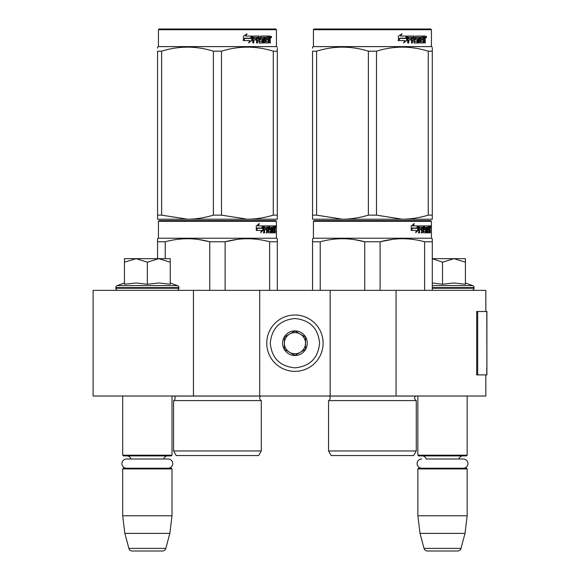 <?xml version="1.0" encoding="UTF-8"?>
<svg xmlns="http://www.w3.org/2000/svg" width="580" height="580" viewBox="0 0 580 580"><rect width="100%" height="100%" fill="white"/><g stroke="black" fill="none" stroke-linecap="round" stroke-linejoin="round"><path stroke-width="0.87" d="M485.837 374.89L485.837 396.017L193.444 396.017L193.444 290.355L485.837 290.355L485.837 311.489M193.444 290.355L93.104 290.355L93.104 396.017L193.444 396.017M396.067 396.017L396.067 290.355M330.15 396.017L330.15 290.355M259.709 396.017L259.709 290.355M294.93 371.367A28.181 28.181 0 0 0 323.111 343.186A28.181 28.181 0 0 0 294.93 315.005A28.181 28.181 0 0 0 266.757 343.186A28.181 28.181 0 0 0 294.93 371.367M294.93 367.843C309.909 366.379 318.123 358.164 319.587 343.186C318.13 328.215 309.909 319.993 294.93 318.529C279.959 319.993 271.737 328.207 270.273 343.186C271.737 358.164 279.951 366.379 294.93 367.843M294.93 355.511A12.325 12.325 0 0 0 307.262 343.186A12.325 12.325 0 0 0 294.93 330.861A12.325 12.325 0 0 0 282.605 343.186A12.325 12.325 0 0 0 294.93 355.511M294.93 355.388L305.5 349.29L305.5 337.089L294.93 330.984L284.367 337.089L284.367 349.29L294.93 355.388M300.215 334.036A10.563 10.563 0 0 0 284.367 343.186A10.563 10.563 0 0 0 300.215 352.336A10.563 10.563 0 0 0 294.93 332.623A10.563 10.563 0 0 0 289.645 334.036M300.215 352.336A10.563 10.563 0 0 1 284.367 343.186M122.692 396.017L122.692 455.191L172.006 455.191L172.006 396.017M172.006 455.191L171.303 455.902L123.395 455.902L122.692 455.191M130.993 458.998A4.227 4.227 122.1 0 0 126.918 455.902M163.705 458.998A4.227 4.227 -122.2 0 1 167.779 455.902M122.692 468.93L172.006 468.93L171.303 468.227L123.395 468.227L122.692 468.93L122.692 515.779L124.852 533.39L128.876 548.39A3.524 3.524 34.1 0 0 132.276 551L162.422 551A3.524 3.524 -34.1 0 0 165.822 548.39L128.876 548.39M172.006 468.93L172.006 515.779L122.692 515.779M172.006 515.779L169.838 533.39L124.852 533.39M169.838 533.39L165.822 548.39M162.422 551L132.276 551M417.861 396.017L417.861 455.191L467.168 455.191L467.168 396.017M467.168 455.191L466.465 455.902L418.564 455.902L417.861 455.191M463.311 468.227A4.611 4.611 0 0 0 467.929 463.616A4.611 4.611 0 0 0 463.311 458.998L426.162 458.998A4.227 4.227 122.1 0 0 422.088 455.902M463.311 458.998L458.867 458.998A4.227 4.227 -122.2 0 1 462.941 455.902M417.861 468.93L467.168 468.93L466.465 468.227L418.564 468.227L417.861 468.93L417.861 515.779L420.022 533.39L424.038 548.39A3.524 3.524 34.1 0 0 427.446 551L457.584 551A3.524 3.524 -34.1 0 0 460.991 548.39L424.038 548.39M467.168 468.93L467.168 515.779L417.861 515.779M467.168 515.779L465.008 533.39L420.022 533.39M465.008 533.39L460.991 548.39M457.584 551L427.446 551M147.349 258.651L158.79 258.651L147.349 262.189L136.141 258.651L147.349 258.651M176.762 290.355A2.11 2.11 -40.2 0 0 178.872 288.238L115.826 288.238A2.11 2.11 40.2 0 0 117.936 290.355M170.244 282.982L177.48 285.621A2.11 2.11 -129.2 0 1 178.872 287.607L178.872 288.238M178.872 287.607L115.826 287.607L115.826 288.238M177.48 285.621L117.218 285.621A2.11 2.11 129.2 0 0 115.826 287.607M125.062 284.142L136.242 282.982L147.349 284.272L159.036 282.982L170.244 284.272L170.244 262.196L158.79 258.651L170.244 258.651L170.244 262.196M124.453 282.982L117.218 285.621M135.662 258.651L124.453 258.651L124.453 262.189L136.141 258.651M147.349 284.272L147.349 262.189M124.453 284.272L124.453 262.189M432.303 258.651L453.959 258.651L442.511 262.189L432.303 258.702M471.924 290.355A2.11 2.11 -40.2 0 0 474.041 288.238L432.303 288.238M465.414 282.982L472.649 285.621A2.11 2.11 -129.2 0 1 474.041 287.607L474.041 288.238M472.649 285.621L432.303 285.621M432.303 283.004L442.511 284.272L453.72 282.982L465.414 284.272L465.414 262.196L453.959 258.651L465.414 258.651L465.414 262.196M442.511 284.272L442.511 262.189M168.149 468.227A4.611 4.611 0 0 0 172.76 463.616A4.611 4.611 0 0 0 168.149 458.998L126.549 458.998A4.611 4.611 0 0 0 121.938 463.616A4.611 4.611 0 0 0 126.549 468.227M421.718 468.227A4.611 4.611 0 0 1 417.1 463.616A4.611 4.611 0 0 1 421.718 458.998M261.29 450.964L173.587 450.964L176.233 455.547L258.651 455.547L261.29 450.964L261.29 400.599L173.587 400.599A2.82 2.82 0 0 0 174.348 396.075L174.297 396.017M261.29 400.599A2.82 2.82 0 0 1 260.536 396.075L260.587 396.017M217.442 220.61L159.145 220.61L158.441 221.313L276.442 221.313L275.732 220.61L217.442 220.61M159.145 220.61L275.732 220.61M270.273 220.61L164.604 220.61L270.273 220.61M277.32 290.355L277.32 238.728L276.442 238.22L276.442 221.313M276.442 238.22L158.441 238.22L158.441 221.313M263.284 230.369L260.681 232.616L261.544 230.441L256.505 230.441L257.476 228.288L262.385 228.288L263.284 225.895L263.284 230.369L262.733 230.369L262.733 227.367M260.942 231.957L262.733 230.369M258.76 223.677L257.825 225.895L258.31 225.895L259.26 223.677L256.28 225.932L256.28 230.441L257.368 228.042L256.889 228.042L256.28 229.412M257.368 228.042L262.29 228.042L263.095 225.895L258.31 225.895M261.754 228.042L262.551 225.895M272.586 231.319L274.26 231.529L274.318 225.895L275.217 225.895L275.326 226.439L275.326 228.397L275.159 229.209L274.47 229.209L274.637 230.013M274.637 228.397L274.47 229.209M275.159 229.209L275.021 230.013M275.326 232.834L275.326 230.013M272.1 227.2L271.592 227.2L271.592 232.834L272.1 232.834L272.1 227.2L272.586 227.2L272.781 232.834L274.456 232.834L274.362 232.29M275.05 232.834L274.92 229.803L274.318 229.803M274.601 229.803L274.601 232.29L273.919 232.29L273.919 231.529M264.719 227.2L266.655 227.2L266.655 232.834L267.358 232.834L267.358 229.803L268.257 229.803L268.533 232.834L271.034 232.834L270.947 232.29M270.947 229.049L270.947 228.498M269.352 227.2L269.983 227.2L269.258 227.411L269.888 227.411L269.888 228.288L269.258 228.288L269.258 227.411M269.888 227.411L271.592 227.2M269.888 228.288L271.034 228.498L271.259 229.049L270.613 229.049L270.613 229.811M271.259 229.049L271.259 232.29L270.613 232.29L270.693 230.013L269.968 229.803M267.358 229.803L266.764 229.803L266.764 232.834L266.068 232.834M266.068 229.803L266.068 228.498M264.596 227.411L264.596 228.498L264.031 228.498L266.358 228.498L266.358 229.803L264.031 229.803L264.031 232.834L263.24 232.834M268.257 231.319L268.808 231.319L268.533 225.895L264.132 225.895L263.791 232.834L264.596 232.834L264.596 229.803M268.808 226.439L268.192 226.439L268.192 227.215M268.192 229.803L268.192 228.498M268.808 231.319L268.192 231.319M268.91 231.529L270.599 231.529M269.519 229.803L269.519 225.895L274.021 225.895L274.021 227.2L272.586 227.2L273.137 227.2L273.064 228.498L272.586 228.498L273.832 228.498L273.832 229.803L272.586 229.803M268.642 226.439L268.895 225.895M273.347 227.2L273.347 225.895M273.064 231.319L273.064 229.803M274.318 225.895L274.637 227.2M273.637 229.803L273.637 228.498M267.474 227.2L266.764 227.411L268.156 227.2L268.257 228.498L267.358 228.498L267.358 227.411M267.358 228.498L266.764 228.498L267.358 228.498M274.601 227.2L275 227.2L275.05 228.498L274.601 228.498L274.601 227.2M274.362 228.498L274.311 227.2M266.764 228.498L266.764 227.411M273.158 229.803L273.158 228.498M267.924 225.895L268.192 226.439M265.778 229.803L265.778 228.498M264.031 228.498L264.031 227.411M270.613 232.29L270.389 232.834M270.389 228.498L270.613 229.049M273.919 232.29L273.774 232.834M275.326 226.439L274.637 226.439M275.805 226.773L275.66 225.895L275.717 226.773M274.818 226.439L274.964 225.895L275.66 225.895M274.601 232.29L274.456 232.834M271.259 232.29L271.034 232.834M157.564 258.651L157.564 238.728L158.441 238.22M157.564 239.583L157.564 238.728M225.12 290.355L225.12 241.78L209.764 241.78L209.764 290.355M277.32 239.583L277.32 241.78L269.642 241.78L269.642 290.355M237.619 239.337L225.12 241.78C239.96 237.742 254.801 237.742 269.642 241.78M165.242 258.651L165.242 241.78C180.083 237.742 194.923 237.742 209.764 241.78M165.242 241.78L157.564 241.78M250.828 238.808L247.377 238.728M209.358 241.679L199.15 239.591M173.587 450.964L173.587 400.599M275.551 227.389L275.551 226.149M275.594 227.389L275.594 226.149M277.32 219.204L277.32 215.137L277.32 219.204L247.377 219.204L221.495 215.137L213.382 215.137L213.382 51.185L221.495 51.185C238.75 45.813 256.005 45.813 273.267 51.185L277.32 51.185C277.32 45.813 277.32 45.813 277.32 51.185L277.32 48.234M275.732 29L159.145 29L158.441 29.703L276.442 29.703L275.732 29M277.32 51.185L277.32 215.137L273.267 215.137C264.306 217.833 255.679 219.189 247.377 219.204L157.564 219.204L157.564 215.137L161.617 215.137L161.617 51.185C178.872 45.813 196.127 45.813 213.382 51.185M213.382 215.137C204.428 217.833 195.801 219.189 187.499 219.204L161.617 215.137M157.564 218.16L157.564 51.185C157.564 45.813 157.564 45.813 157.564 51.185L161.617 51.185M157.564 215.137L157.564 51.185M157.564 48.176L157.564 47.118L158.441 46.61L276.442 46.61L277.32 47.118M273.267 215.137L273.267 51.185M221.495 215.137L221.495 51.185M251.691 36.917L251.691 40.52L248.443 42.768M252.104 40.52L252.104 36.047L250.959 38.44L244.898 38.44L243.738 40.585L249.9 40.585L248.82 42.768L251.691 40.52M270.026 39.353L270.403 42.985L269.787 42.985L269.519 39.955L268.866 39.955L268.591 42.985L265.596 42.985L265.277 37.345L264.494 37.345L264.494 42.985L263.69 42.985L263.69 37.345L261.246 37.345L261.246 38.65L262.82 38.65L263.168 39.201L262.82 42.985L259.159 42.985L258.774 39.955L257.52 39.955L257.52 42.985L256.556 42.985L256.556 37.345L253.975 37.345L253.808 38.65L256.157 38.65L256.157 39.955L253.808 39.955L253.808 42.985L252.764 42.985L252.764 36.591L253.206 36.047L259.159 36.047L259.543 41.47L262.167 41.68L262.167 39.955L260.565 39.955L260.195 39.411L260.565 36.047L267.764 36.047L267.764 37.345L266.075 37.562L266.075 38.65L267.423 38.65L267.423 39.955L266.075 39.955L266.075 41.47L268.214 41.68L268.322 36.047L270.149 36.047L270.403 38.548L270.026 39.353L269.395 39.353L269.773 40.332M270.403 38.548L269.787 38.548L269.395 39.353M270.403 40.165L269.773 40.165M268.902 39.955L268.257 39.955M268.866 39.955L268.322 39.955M268.866 42.441L267.982 42.985M264.494 37.345L263.929 37.345L263.929 42.985L263.139 42.985M260.724 37.345L261.246 37.345L260.579 37.562L260.579 38.44L261.246 38.65L260.724 38.65M263.168 39.201L262.624 39.201L262.276 42.985M263.168 42.441L262.624 42.441M257.041 39.955L257.52 39.955L257.041 39.955L257.041 42.985M253.54 37.345L253.975 37.345L253.373 37.562L253.373 38.65L253.808 38.65L253.373 38.65M255.693 38.65L255.693 39.955M259.688 41.68L259.043 41.47L258.658 36.047M265.618 37.345L266.198 37.345L265.495 37.562L265.495 38.65L266.075 38.65L265.495 38.65M266.075 39.955L265.495 39.955L265.495 41.47L266.198 41.68L265.618 41.68M266.075 41.47L265.495 41.47M267.764 36.047L267.714 37.345M258.129 37.345L257.194 37.345L257.041 38.65L257.52 38.65L257.041 38.65M257.68 37.345L257.52 38.65L258.774 38.65L258.774 37.562L257.194 37.345M268.866 37.345L268.322 37.345L268.866 37.345L268.866 38.65L268.322 38.65L269.787 38.65L269.685 37.345L268.866 37.345M266.822 38.65L266.822 39.955M267.162 36.047L267.162 37.345M253.808 39.955L253.373 39.955L253.373 42.985M262.276 38.65L262.624 39.201M268.257 41.666L268.257 42.441M269.519 36.047L269.773 37.453M270.403 36.591L269.773 36.591M271.585 36.924L271.201 37.809L270.809 36.924L271.36 36.924M271.041 36.924L270.875 37.41M251.872 36.047L250.843 38.193L244.76 38.193L243.462 40.585L243.462 36.083L247.065 33.828L245.565 36.047L251.872 36.047M251.459 36.047L250.444 38.193M244.76 38.193L243.158 40.585M246.71 33.828L245.565 36.047M271.121 37.541L271.339 36.301L271.121 37.541M416.273 450.964L328.57 450.964L331.209 455.547L413.627 455.547L416.273 450.964L416.273 400.599L328.57 400.599A2.82 2.82 0 0 0 329.331 396.075L329.273 396.017M329.331 396.075L415.512 396.075A2.82 2.82 0 0 0 416.273 400.599A2.82 2.82 0 0 1 415.512 396.075L415.563 396.017M372.418 220.61L314.128 220.61L313.425 221.313L431.418 221.313L430.715 220.61L314.853 220.61M314.128 220.61L430.715 220.61M425.256 220.61L319.587 220.61L425.256 220.61M432.303 290.355L432.303 238.728L431.418 238.22L431.418 221.313M432.303 238.728L431.418 238.22L313.425 238.22L313.425 221.313M418.26 230.369L415.657 232.616L416.527 230.441L411.488 230.441L412.452 228.288L417.368 228.288L418.26 225.895L418.26 230.369L417.716 230.369L417.716 227.367M415.925 231.957L417.716 230.369M413.736 223.677L412.8 225.895L413.293 225.895L414.236 223.677L411.263 225.932L411.263 230.441L412.344 228.042L411.873 228.042L411.263 229.412M412.344 228.042L417.274 228.042L418.078 225.895L413.293 225.895M416.737 228.042L417.535 225.895M427.561 231.319L429.243 231.529L429.301 225.895L430.193 225.895L430.309 226.439L430.309 228.397L430.135 229.209L429.447 229.209L429.613 230.013M429.613 228.397L429.447 229.209M430.135 229.209L429.998 230.013M430.309 232.834L430.309 230.013M427.083 227.2L426.575 227.2L426.575 232.834L427.083 232.834L427.083 227.2L427.561 227.2L427.757 232.834L429.439 232.834L429.338 232.29M430.026 232.834L429.903 229.803L429.301 229.803M429.577 229.803L429.577 232.29L428.896 232.29L428.896 231.529M419.702 227.2L421.631 227.2L421.631 232.834L422.341 232.834L422.341 229.803L423.24 229.803L423.516 232.834L426.01 232.834L425.93 232.29M425.93 229.049L425.93 228.498M424.335 227.2L424.959 227.2L424.241 227.411L424.864 227.411L424.864 228.288L424.241 228.288L424.241 227.411M424.864 227.411L426.575 227.2M424.864 228.288L426.01 228.498L426.235 229.049L425.597 229.049L425.597 229.811M426.235 229.049L426.235 232.29L425.597 232.29L425.597 231.529M422.341 229.803L421.747 229.803L421.747 232.834L421.044 232.834M421.044 229.803L421.044 228.498M419.572 227.411L419.572 228.498L419.014 228.498L421.341 228.498L421.341 229.803L419.014 229.803L419.014 232.834L418.216 232.834M423.24 231.319L423.784 231.319L423.516 225.895L419.108 225.895L418.774 232.834L419.572 232.834L419.572 229.803M423.784 226.439L423.175 226.439L423.175 227.215M423.175 229.803L423.175 228.498M423.784 231.319L423.175 231.319M423.886 231.529L425.582 231.529L425.676 230.013L424.944 229.803M424.495 229.803L424.495 225.895L428.997 225.895L428.997 227.2L427.561 227.2L428.113 227.2L428.047 228.498L427.561 228.498L428.809 228.498L428.809 229.803L427.561 229.803M423.617 226.439L423.878 225.895M428.323 227.2L428.323 225.895M428.047 231.319L428.047 229.803M429.301 225.895L429.613 227.2M428.62 229.803L428.62 228.498M422.45 227.2L421.747 227.411L423.132 227.2L423.24 228.498L422.341 228.498L422.341 227.411M422.341 228.498L421.747 228.498L422.341 228.498M429.577 227.2L429.976 227.2L430.026 228.498L429.577 228.498L429.577 227.2M429.338 228.498L429.294 227.2M421.747 228.498L421.747 227.411M428.141 229.803L428.141 228.498M422.907 225.895L423.175 226.439M420.754 229.803L420.754 228.498M419.014 228.498L419.014 227.411M425.597 232.29L425.372 232.834M425.372 228.498L425.597 229.049M428.896 232.29L428.758 232.834M430.309 226.439L429.613 226.439M430.788 226.773L430.643 225.895L430.701 226.773M429.802 226.439L429.947 225.895L430.643 225.895M429.577 232.29L429.439 232.834M426.235 232.29L426.01 232.834M312.54 290.355L312.54 238.728L313.425 238.22M312.54 239.583L312.54 238.728L312.54 239.583M380.103 290.355L380.103 241.78L364.74 241.78L364.74 290.355M432.303 239.583L432.303 241.78L424.618 241.78L424.618 290.355M392.602 239.337L380.103 241.78C394.936 237.742 409.777 237.742 424.618 241.78M320.225 290.355L320.225 241.78C335.059 237.742 349.899 237.742 364.74 241.78M320.225 241.78L312.54 241.78M405.804 238.808L402.361 238.728M364.334 241.679L354.133 239.591M328.57 450.964L328.57 400.599M430.527 227.389L430.527 226.149M430.577 227.389L430.577 226.149M432.303 219.204L432.303 215.137L432.303 219.204L402.361 219.204L376.478 215.137L368.365 215.137L368.365 51.185L376.478 51.185C393.733 45.813 410.988 45.813 428.243 51.185L432.303 51.185C432.296 45.813 432.296 45.813 432.303 51.185L432.303 48.234M430.715 29L314.128 29L313.425 29.703L431.418 29.703L430.715 29M432.303 51.185L432.303 215.137L428.243 215.137C419.282 217.833 410.654 219.189 402.361 219.204L312.54 219.204L312.54 215.137L316.6 215.137L316.6 51.185C333.855 45.813 351.11 45.813 368.365 51.185M368.365 215.137C359.404 217.833 350.777 219.189 342.483 219.204L316.6 215.137M312.54 218.16L312.54 51.185C312.548 45.813 312.548 45.813 312.54 51.185L316.6 51.185M312.54 48.176L312.54 47.118L312.54 48.176M432.303 47.118L431.418 46.61L313.425 46.61L312.54 47.118M428.243 215.137L428.243 51.185M376.478 215.137L376.478 51.185M406.674 36.917L406.674 40.52L403.419 42.768M407.087 40.52L407.087 36.047L405.942 38.44L399.874 38.44L398.714 40.585L404.884 40.585L403.796 42.768L406.674 40.52M425.002 39.353L425.387 42.985L424.77 42.985L424.502 39.955L423.849 39.955L423.567 42.985L420.58 42.985L420.253 37.345L419.471 37.345L419.471 42.985L418.666 42.985L418.666 37.345L416.23 37.345L416.23 38.65L417.796 38.65L418.144 39.201L417.796 42.985L414.142 42.985L413.75 39.955L412.503 39.955L412.503 42.985L411.532 42.985L411.532 37.345L408.958 37.345L408.791 38.65L411.133 38.65L411.133 39.955L408.791 39.955L408.791 42.985L407.747 42.985L407.747 36.591L408.182 36.047L414.142 36.047L414.526 41.47L417.15 41.68L417.15 39.955L415.548 39.955L415.171 39.411L415.548 36.047L422.74 36.047L422.74 37.345L421.058 37.562L421.058 38.65L422.399 38.65L422.399 39.955L421.058 39.955L421.058 41.47L423.19 41.68L423.306 36.047L425.133 36.047L425.387 38.548L425.002 39.353L424.379 39.353L424.756 40.332M424.756 38.548L424.379 39.353M425.387 40.165L424.756 40.165M423.878 39.955L423.233 39.955M423.849 39.955L423.306 39.955M423.849 42.441L422.958 42.985M419.471 37.345L418.912 37.345L418.912 42.985L418.115 42.985M415.7 37.345L416.23 37.345L415.563 37.562L415.563 38.44L416.23 38.65L415.7 38.65M418.144 39.201L417.6 39.201L417.259 42.985M418.144 42.441L417.6 42.441M412.025 39.955L412.503 39.955L412.025 39.955L412.025 42.985M408.523 37.345L408.958 37.345L408.356 37.562L408.356 38.65L408.791 38.65L408.356 38.65M410.676 38.65L410.676 39.955M414.671 41.68L414.018 41.47L413.641 36.047M420.594 37.345L421.182 37.345L420.594 37.345L420.478 38.65L421.058 38.65L420.478 38.65M421.058 39.955L420.478 39.955L420.478 41.47L421.182 41.68L420.594 41.68M421.058 41.47L420.478 41.47M422.74 36.047L422.697 37.345M413.105 37.345L412.177 37.345L412.025 38.65L412.503 38.65L412.025 38.65M412.655 37.345L412.503 38.65L413.75 38.65L413.75 37.562L412.177 37.345M423.849 37.345L423.306 37.345L423.849 37.345L423.849 38.65L423.306 38.65L424.77 38.65L424.661 37.345L423.849 37.345M421.805 38.65L421.805 39.955M422.146 36.047L422.146 37.345M408.791 39.955L408.356 39.955L408.356 42.985M417.259 38.65L417.6 39.201M423.233 41.666L423.233 42.441M424.502 36.047L424.756 37.453M425.387 36.591L424.756 36.591M426.568 36.924L426.184 37.809L425.792 36.924L426.336 36.924M426.024 36.924L425.858 37.41M406.848 36.047L405.819 38.193L399.743 38.193L398.446 40.585L398.446 36.083L402.041 33.828L400.548 36.047L406.848 36.047M406.442 36.047L405.42 38.193M399.743 38.193L398.134 40.585M401.686 33.828L400.548 36.047M426.104 37.541L426.322 36.301L426.104 37.541M486.896 368.032L486.896 311.489L477.688 311.489L477.688 374.89L486.896 374.89L486.692 368.032M486.896 374.89L486.787 311.489M477.688 311.489L476.688 311.489L476.688 374.89L477.688 374.89M474.041 287.607L432.303 287.607M260.536 396.075L174.348 396.075M425.387 38.548L424.77 38.548M486.787 374.89L486.787 369.605M158.441 46.61L158.441 29.703M276.442 46.61L276.442 29.703M313.425 46.61L313.425 29.703M431.418 46.61L431.418 29.703"/></g></svg>
